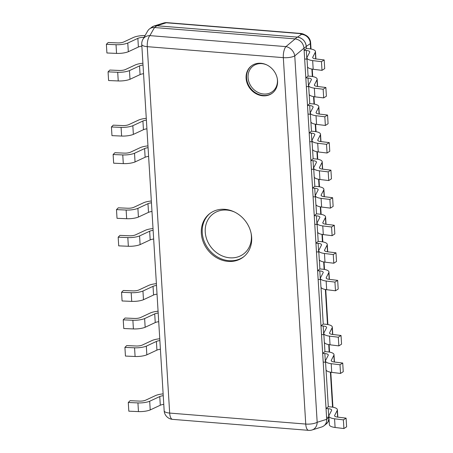 <?xml version="1.0" encoding="UTF-8"?>
<svg xmlns="http://www.w3.org/2000/svg" width="453" height="453" viewBox="0 0 453 453"><rect width="100%" height="100%" fill="white"/><g stroke="black" fill="none" stroke-linecap="round" stroke-linejoin="round"><path stroke-width="0.68" d="M305.532 35.136A9.156 8.386 116.1 0 0 301.488 34.366A9.156 8.652 55.9 0 1 310.322 43.63A9.156 2.865 -3.5 0 0 310.645 42.797A9.156 9.156 0 0 0 305.532 35.136L303.918 34.343A9.156 9.156 0 0 0 300.628 33.437A9.156 3.601 94.6 0 0 299.869 33.573A9.156 8.386 -63.9 0 1 303.918 34.343M163.59 23.035A9.156 7.661 72.7 0 1 166.291 22.786A9.156 3.601 -85.4 0 1 167.049 22.65A9.156 9.156 0 0 0 163.59 23.035L153.873 26.059L156.766 25.753L166.291 22.786L299.869 33.573L301.488 34.366L297.434 37.118C302.513 38.029 305.458 41.115 306.268 46.382L310.322 43.63L310.645 48.952M151.076 27.746L153.873 26.059M328.98 418.317L327.983 422.032L325.582 424.495M326.041 408.498L328.306 406.726L326.052 369.908L328.306 406.726L330.486 406.902A11.444 3.584 176.5 0 1 337.372 409.75A11.444 3.584 176.5 0 1 337.225 410.412L334.671 415.395A5.719 1.789 -3.5 0 0 334.597 415.729A5.719 1.789 -3.5 0 0 337.502 417.094L346.092 418.142L346.624 426.822L343.906 428.549L343.374 419.869L334.569 418.799A11.444 3.584 176.5 0 1 328.844 416.069A11.444 3.584 176.5 0 1 328.878 415.724L331.585 410.429A5.719 1.789 -3.5 0 0 331.664 410.095A5.719 1.789 -3.5 0 0 328.221 408.674L326.041 408.498L326.568 417.179L328.748 417.355A5.719 1.789 176.5 0 1 328.923 417.366M322.666 353.391L324.937 351.619L324.371 342.355L324.937 351.619L327.117 351.794A11.444 3.584 176.5 0 1 334.003 354.642A11.444 3.584 176.5 0 1 333.85 355.305L331.302 360.288A5.719 1.789 -3.5 0 0 331.228 360.622A5.719 1.789 -3.5 0 0 334.133 361.987L342.723 363.034L343.249 371.715L340.537 373.442L340.005 364.761L331.2 363.691A11.444 3.584 176.5 0 1 325.475 360.962A11.444 3.584 176.5 0 1 325.509 360.616L328.215 355.322A5.719 1.789 -3.5 0 0 328.289 354.988A5.719 1.789 -3.5 0 0 324.846 353.567L322.666 353.391L323.199 362.072L325.379 362.247A5.719 1.789 176.5 0 1 325.554 362.258M320.984 325.837L323.249 324.065L321.001 287.247L323.249 324.065L325.43 324.24A11.444 3.584 176.5 0 1 332.315 327.089A11.444 3.584 176.5 0 1 332.168 327.751L329.614 332.734A5.719 1.789 -3.5 0 0 329.541 333.068A5.719 1.789 -3.5 0 0 332.451 334.433L341.035 335.48L341.568 344.161L338.85 345.888L338.317 337.208L329.512 336.137A11.444 3.584 176.5 0 1 323.787 333.408A11.444 3.584 176.5 0 1 323.821 333.063L326.528 327.768A5.719 1.789 -3.5 0 0 326.607 327.434A5.719 1.789 -3.5 0 0 323.165 326.013L320.984 325.837L321.511 334.518L323.691 334.693A5.719 1.789 176.5 0 1 323.867 334.705M317.61 270.73L319.88 268.957L319.314 259.694L319.88 268.957L322.06 269.133A11.444 3.584 176.5 0 1 328.946 271.981A11.444 3.584 176.5 0 1 328.793 272.644L326.245 277.627A5.719 1.789 -3.5 0 0 326.171 277.961A5.719 1.789 -3.5 0 0 329.076 279.325L337.666 280.373L338.198 289.054L335.48 290.781L334.948 282.1L326.143 281.03A11.444 3.584 176.5 0 1 320.418 278.301A11.444 3.584 176.5 0 1 320.452 277.955L323.159 272.661A5.719 1.789 -3.5 0 0 323.238 272.327A5.719 1.789 -3.5 0 0 319.79 270.905L317.61 270.73L318.142 279.405L320.322 279.586A5.719 1.789 176.5 0 1 320.498 279.597M315.928 243.176L318.193 241.404L317.627 232.14L318.193 241.404L320.373 241.579A11.444 3.584 176.5 0 1 327.264 244.427A11.444 3.584 176.5 0 1 327.111 245.09L324.558 250.073A5.719 1.789 -3.5 0 0 324.484 250.407A5.719 1.789 -3.5 0 0 327.394 251.772L335.979 252.819L336.511 261.5L333.793 263.227L333.261 254.546L324.456 253.476A11.444 3.584 176.5 0 1 318.736 250.747A11.444 3.584 176.5 0 1 318.765 250.401L321.477 245.107A5.719 1.789 -3.5 0 0 321.551 244.773A5.719 1.789 -3.5 0 0 318.108 243.352L315.928 243.176L316.46 251.851L318.64 252.032A5.719 1.789 176.5 0 1 318.816 252.044M314.24 215.622L316.511 213.85L315.945 204.586L316.511 213.85L318.691 214.026A11.444 3.584 176.5 0 1 325.577 216.874A11.444 3.584 176.5 0 1 325.424 217.536L322.876 222.519A5.719 1.789 -3.5 0 0 322.802 222.853A5.719 1.789 -3.5 0 0 325.707 224.218L334.297 225.266L334.824 233.946L332.111 235.673L331.579 226.993L322.768 225.922A11.444 3.584 176.5 0 1 317.049 223.193A11.444 3.584 176.5 0 1 317.083 222.848L319.79 217.553A5.719 1.789 -3.5 0 0 319.863 217.219A5.719 1.789 -3.5 0 0 316.421 215.798L314.24 215.622L314.773 224.297L316.953 224.478A5.719 1.789 176.5 0 1 317.128 224.49M312.559 188.069L314.824 186.296L314.257 177.032L314.824 186.296L317.004 186.472A11.444 3.584 176.5 0 1 323.889 189.32A11.444 3.584 176.5 0 1 323.742 189.983L321.188 194.966A5.719 1.789 -3.5 0 0 321.115 195.294A5.719 1.789 -3.5 0 0 324.02 196.664L332.61 197.712L333.142 206.392L330.424 208.12L329.892 199.439L321.086 198.369A11.444 3.584 176.5 0 1 315.362 195.639A11.444 3.584 176.5 0 1 315.396 195.294L318.102 190A5.719 1.789 -3.5 0 0 318.182 189.665A5.719 1.789 -3.5 0 0 314.739 188.244L312.559 188.069L313.085 196.744L315.265 196.925A5.719 1.789 176.5 0 1 315.441 196.936M310.871 160.515L313.136 158.743L312.57 149.479L313.136 158.743L315.316 158.918A11.444 3.584 176.5 0 1 322.208 161.766A11.444 3.584 176.5 0 1 322.055 162.429L319.507 167.412A5.719 1.789 -3.5 0 0 319.427 167.74A5.719 1.789 -3.5 0 0 322.338 169.111L330.922 170.158L331.454 178.839L328.736 180.566L328.21 171.885L319.399 170.815A11.444 3.584 176.5 0 1 313.68 168.086A11.444 3.584 176.5 0 1 313.708 167.74L316.421 162.446A5.719 1.789 -3.5 0 0 316.494 162.112A5.719 1.789 -3.5 0 0 313.051 160.69L310.871 160.515L311.404 169.19L313.584 169.371A5.719 1.789 176.5 0 1 313.759 169.382M309.184 132.961L311.454 131.189L310.888 121.925L311.454 131.189L313.635 131.364A11.444 3.584 176.5 0 1 320.52 134.207A11.444 3.584 176.5 0 1 320.367 134.875L317.819 139.858A5.719 1.789 -3.5 0 0 317.746 140.187A5.719 1.789 -3.5 0 0 320.65 141.557L329.24 142.604L329.767 151.285L327.055 153.012L326.522 144.331L317.717 143.261A11.444 3.584 176.5 0 1 311.992 140.532A11.444 3.584 176.5 0 1 312.026 140.187L314.733 134.892A5.719 1.789 -3.5 0 0 314.807 134.558A5.719 1.789 -3.5 0 0 311.364 133.137L309.184 132.961L309.716 141.636L311.896 141.812A5.719 1.789 176.5 0 1 312.072 141.829M307.502 105.407L309.767 103.635L309.201 94.371L309.767 103.635L311.947 103.811A11.444 3.584 176.5 0 1 318.833 106.653A11.444 3.584 176.5 0 1 318.685 107.321L316.132 112.304A5.719 1.789 -3.5 0 0 316.058 112.633A5.719 1.789 -3.5 0 0 318.969 114.003L327.553 115.051L328.085 123.731L325.367 125.458L324.835 116.778L316.03 115.708A11.444 3.584 176.5 0 1 310.305 112.978A11.444 3.584 176.5 0 1 310.339 112.633L313.051 107.338A5.719 1.789 -3.5 0 0 313.125 107.004A5.719 1.789 -3.5 0 0 309.682 105.583L307.502 105.407L308.029 114.082L310.209 114.258A5.719 1.789 176.5 0 1 310.384 114.275M305.815 77.854L308.085 76.081L307.519 66.818L308.085 76.081L310.265 76.257A11.444 3.584 176.5 0 1 317.151 79.099A11.444 3.584 176.5 0 1 316.998 79.768L314.45 84.751A5.719 1.789 -3.5 0 0 314.371 85.079A5.719 1.789 -3.5 0 0 317.281 86.449L325.866 87.497L326.398 96.178L323.685 97.905L323.153 89.224L314.342 88.154A11.444 3.584 176.5 0 1 308.623 85.424A11.444 3.584 176.5 0 1 308.652 85.079L311.364 79.785A5.719 1.789 -3.5 0 0 311.438 79.451A5.719 1.789 -3.5 0 0 307.995 78.029L305.815 77.854L306.347 86.529L308.527 86.704A5.719 1.789 176.5 0 1 308.703 86.721M328.935 417.49L326.698 419.24L304.003 48.239L306.273 46.466L306.398 48.528L308.578 48.703A11.444 3.584 176.5 0 1 315.464 51.546A11.444 3.584 176.5 0 1 315.316 52.208L312.763 57.197A5.719 1.789 -3.5 0 0 312.689 57.525A5.719 1.789 -3.5 0 0 315.594 58.896L324.184 59.943L321.466 61.67L312.661 60.6A11.444 3.584 176.5 0 1 306.936 57.871A11.444 3.584 176.5 0 1 306.97 57.525L309.676 52.231A5.719 1.789 -3.5 0 0 309.756 51.897A5.719 1.789 -3.5 0 0 306.313 50.476L304.133 50.3L306.398 48.528L306.268 46.382M297.434 37.118L156.766 25.753M326.698 419.24A9.156 7.911 52 0 1 326.698 419.319L303.997 48.154A9.156 7.911 52 0 1 304.003 48.239M324.608 425.254L326.211 424.002A9.156 7.911 -128 0 0 328.98 418.227M306.273 46.466A9.156 7.911 -128 0 0 297.355 37.112L156.846 25.759A9.156 7.911 -128 0 0 151.738 27.225L150.102 28.505M297.355 37.112L295.084 38.884A9.156 7.911 52 0 1 295.163 38.89L154.496 27.525A9.156 7.911 52 0 1 154.581 27.531L156.846 25.759M295.084 38.884L154.581 27.531M147.265 46.665A9.156 3.601 -85.4 0 1 149.864 35.628A9.156 7.86 -150.2 0 0 142.944 39.281A9.156 9.156 0 0 0 141.755 44.388A9.156 2.865 -3.5 0 0 147.265 46.665L283.329 57.65A9.156 2.865 -3.5 0 0 294.761 55.883A9.156 6.869 -129.9 0 0 285.928 46.619A9.156 3.601 94.6 0 0 283.329 57.65L305.741 424.059A9.156 3.601 94.6 0 0 308.635 430.35A9.156 9.156 0 0 0 312.094 429.965A9.156 7.661 -107.3 0 0 317.174 422.292A9.156 2.865 176.5 0 1 305.741 424.059L169.671 413.074A9.156 2.865 176.5 0 1 164.167 410.792A9.156 9.156 0 0 0 172.565 419.359A9.156 3.601 -85.4 0 1 169.671 413.074L147.265 46.665M312.094 429.965L321.811 426.941C325.124 425.695 326.749 423.159 326.698 419.319L317.174 422.292L294.761 55.883L303.997 48.154C303.193 42.888 300.248 39.802 295.169 38.89L285.928 46.619L149.864 35.628L154.496 27.525C151.478 27.378 149.213 28.528 147.701 30.968L142.944 39.281M262.831 95.809A17.163 14.836 52 0 1 247.315 83.703A17.163 14.836 52 0 1 251.268 66.013A17.163 14.836 52 0 1 273.527 70.402A17.163 14.836 52 0 1 272.406 93.063A17.163 14.836 52 0 1 262.831 95.809M228.097 261.398A27.463 23.737 52 0 1 203.267 242.027A27.463 23.737 52 0 1 209.592 213.72A27.463 23.737 52 0 1 245.203 220.747A27.463 23.737 52 0 1 243.414 257.004A27.463 23.737 52 0 1 228.097 261.398M145.079 35.555A11.444 3.584 -3.5 0 0 133.324 37.514L123.833 41.936A5.719 1.789 176.5 0 1 117.587 42.905L108.182 42.497L106.376 44.298L106.908 52.978L116.557 53.397A11.444 3.584 176.5 0 0 128.312 51.733L127.78 43.052L137.859 38.352A5.719 1.789 176.5 0 1 144.031 37.384M106.376 44.298L116.025 44.717A11.444 3.584 -3.5 0 0 127.78 43.052M141.863 46.166A5.719 1.789 -3.5 0 0 138.392 47.033L128.312 51.733M142.905 63.239A11.444 3.584 -3.5 0 0 135.005 65.068L125.515 69.49A5.719 1.789 176.5 0 1 119.269 70.458L109.864 70.051L108.063 71.851L108.595 80.532L118.239 80.951A11.444 3.584 176.5 0 0 129.994 79.286L129.462 70.606L139.547 65.906A5.719 1.789 176.5 0 1 143.018 65.039M108.063 71.851L117.712 72.27A11.444 3.584 -3.5 0 0 129.462 70.606M143.55 73.72A5.719 1.789 -3.5 0 0 140.079 74.586L129.994 79.286M146.279 118.346A11.444 3.584 -3.5 0 0 138.38 120.175L128.89 124.598A5.719 1.789 176.5 0 1 122.638 125.566L113.239 125.158L111.432 126.959L111.965 135.64L121.614 136.059A11.444 3.584 176.5 0 0 133.363 134.394L132.837 125.713L142.916 121.013A5.719 1.789 176.5 0 1 146.387 120.147M111.432 126.959L121.081 127.378A11.444 3.584 -3.5 0 0 132.837 125.713M146.919 128.828A5.719 1.789 -3.5 0 0 143.448 129.694L133.363 134.394M147.961 145.9A11.444 3.584 -3.5 0 0 140.062 147.729L130.572 152.151A5.719 1.789 176.5 0 1 124.326 153.12L114.92 152.712L113.12 154.518L113.652 163.193L123.295 163.612A11.444 3.584 176.5 0 0 135.051 161.948L134.518 153.267L144.603 148.567A5.719 1.789 176.5 0 1 148.074 147.701M113.12 154.518L122.763 154.932A11.444 3.584 -3.5 0 0 134.518 153.267M148.607 156.381A5.719 1.789 -3.5 0 0 145.13 157.248L135.051 161.948M151.336 201.007A11.444 3.584 -3.5 0 0 143.431 202.836L133.941 207.259A5.719 1.789 176.5 0 1 127.695 208.227L118.29 207.819L116.489 209.626L117.021 218.301L126.664 218.72A11.444 3.584 176.5 0 0 138.42 217.055L137.893 208.374L147.972 203.674A5.719 1.789 176.5 0 1 151.444 202.808M116.489 209.626L126.138 210.039A11.444 3.584 -3.5 0 0 137.893 208.374M151.976 211.489A5.719 1.789 -3.5 0 0 148.505 212.355L138.42 217.055M153.018 228.561A11.444 3.584 -3.5 0 0 145.119 230.39L135.628 234.813A5.719 1.789 176.5 0 1 129.382 235.781L119.977 235.373L118.176 237.179L118.703 245.854L128.352 246.273A11.444 3.584 176.5 0 0 140.107 244.609L139.575 235.928L149.654 231.228A5.719 1.789 176.5 0 1 153.131 230.362M118.176 237.179L127.82 237.593A11.444 3.584 -3.5 0 0 139.575 235.928M153.658 239.042A5.719 1.789 -3.5 0 0 150.186 239.909L140.107 244.609M156.387 283.669A11.444 3.584 -3.5 0 0 148.488 285.498L138.997 289.92A5.719 1.789 176.5 0 1 132.752 290.888L123.346 290.481L121.546 292.287L122.078 300.962L131.721 301.381A11.444 3.584 176.5 0 0 143.476 299.716L142.944 291.036L153.029 286.336A5.719 1.789 176.5 0 1 156.5 285.469M121.546 292.287L131.194 292.7A11.444 3.584 -3.5 0 0 142.944 291.036M157.032 294.15A5.719 1.789 -3.5 0 0 153.556 295.016L143.476 299.716M158.074 311.222A11.444 3.584 -3.5 0 0 150.175 313.051L140.685 317.474A5.719 1.789 176.5 0 1 134.439 318.442L125.034 318.034L123.233 319.841L123.76 328.516L133.409 328.935A11.444 3.584 176.5 0 0 145.164 327.27L144.632 318.589L154.711 313.889A5.719 1.789 176.5 0 1 158.182 313.029M123.233 319.841L132.876 320.254A11.444 3.584 -3.5 0 0 144.632 318.589M158.714 321.704A5.719 1.789 -3.5 0 0 155.243 322.57L145.164 327.27M159.762 338.776A11.444 3.584 -3.5 0 0 151.857 340.605L142.367 345.027A5.719 1.789 176.5 0 1 136.121 345.996L126.715 345.588L124.915 347.394L125.447 356.069L135.096 356.488A11.444 3.584 176.5 0 0 146.846 354.824L146.319 346.143L156.398 341.443A5.719 1.789 176.5 0 1 159.869 340.582M124.915 347.394L134.564 347.808A11.444 3.584 -3.5 0 0 146.319 346.143M160.402 349.257A5.719 1.789 -3.5 0 0 156.931 350.124L146.846 354.824M163.131 393.884A11.444 3.584 -3.5 0 0 155.232 395.712L145.741 400.135A5.719 1.789 176.5 0 1 139.496 401.103L130.09 400.695L128.284 402.502L128.816 411.177L138.465 411.596A11.444 3.584 176.5 0 0 150.22 409.931L149.688 401.25L159.767 396.551A5.719 1.789 176.5 0 1 163.239 395.69M128.284 402.502L137.933 402.915A11.444 3.584 -3.5 0 0 149.688 401.25M163.771 404.365A5.719 1.789 -3.5 0 0 160.3 405.231L150.22 409.931M324.184 59.943L324.716 68.624L321.998 70.351L321.466 61.67M306.936 57.871L307.468 66.551A11.444 3.584 -3.5 0 0 313.187 69.275L321.998 70.351M304.133 50.3L304.659 58.975L306.84 59.15A5.719 1.789 176.5 0 1 307.015 59.167M325.866 87.497L323.153 89.224M308.623 85.424L309.156 94.105A11.444 3.584 -3.5 0 0 314.875 96.829L323.685 97.905M327.553 115.051L324.835 116.778M310.305 112.978L310.837 121.659A11.444 3.584 -3.5 0 0 316.562 124.382L325.367 125.458M329.24 142.604L326.522 144.331M311.992 140.532L312.525 149.213A11.444 3.584 -3.5 0 0 318.244 151.936L327.055 153.012M330.922 170.158L328.21 171.885M313.68 168.086L314.206 176.766A11.444 3.584 -3.5 0 0 319.931 179.49L328.736 180.566M332.61 197.712L329.892 199.439M315.362 195.639L315.894 204.32A11.444 3.584 -3.5 0 0 321.619 207.044L330.424 208.12M334.297 225.266L331.579 226.993M317.049 223.193L317.581 231.874A11.444 3.584 -3.5 0 0 323.3 234.597L332.111 235.673M335.979 252.819L333.261 254.546M318.736 250.747L319.263 259.427A11.444 3.584 -3.5 0 0 324.988 262.151L333.793 263.227M337.666 280.373L334.948 282.1M320.418 278.301L320.95 286.981A11.444 3.584 -3.5 0 0 326.67 289.705L335.48 290.781M341.035 335.48L338.317 337.208M323.787 333.408L324.32 342.089A11.444 3.584 -3.5 0 0 330.044 344.812L338.85 345.888M342.723 363.034L340.005 364.761M325.475 360.962L326.007 369.642A11.444 3.584 -3.5 0 0 331.726 372.372L340.537 373.442M346.092 418.142L343.374 419.869M328.844 416.069L329.376 424.75A11.444 3.584 -3.5 0 0 335.095 427.479L343.906 428.549M311.879 69.071L312.332 76.506M313.561 96.625L314.02 104.06M315.248 124.179L315.701 131.613M316.93 151.732L317.389 159.167M318.618 179.286L319.071 186.721M320.305 206.84L320.758 214.275M321.987 234.394L322.445 241.828M323.674 261.947L324.127 269.382M325.362 289.501L327.496 324.49M328.731 344.608L329.184 352.043M330.413 372.162L332.553 407.151M277.225 78.284A16.019 13.845 52 0 1 263.674 94.014A16.019 13.845 52 0 1 248.119 75.085A16.019 13.845 52 0 1 266.772 64.909M251.494 65.838A17.163 14.836 -128 0 0 247.831 83.499A17.163 14.836 -128 0 0 263.284 95.453A17.163 14.836 -128 0 0 272.632 92.882M251.092 233.221A25.175 21.761 52 0 1 229.779 257.808A25.175 21.761 52 0 1 205.328 228.125A25.175 21.761 52 0 1 234.524 212.015M210.05 213.374A27.463 23.737 -128 0 0 204.297 241.625A27.463 23.737 -128 0 0 229.003 260.69A27.463 23.737 -128 0 0 243.861 256.641M116.025 44.717L116.557 53.397M137.859 38.352L138.392 47.033M117.712 72.27L118.239 80.951M139.547 65.906L140.079 74.586M121.081 127.378L121.614 136.059M142.916 121.013L143.448 129.694M122.763 154.932L123.295 163.612M144.603 148.567L145.13 157.248M126.138 210.039L126.664 218.72M147.972 203.674L148.505 212.355M127.82 237.593L128.352 246.273M149.654 231.228L150.186 239.909M131.194 292.7L131.721 301.381M153.029 286.336L153.556 295.016M132.876 320.254L133.409 328.935M154.711 313.889L155.243 322.57M134.564 347.808L135.096 356.488M156.398 341.443L156.931 350.124M137.933 402.915L138.465 411.596M159.767 396.551L160.3 405.231M312.661 60.6L313.187 69.275M306.313 50.476L306.84 59.15M315.316 52.208L315.724 58.913M312.763 57.197L312.802 57.848M314.342 88.154L314.875 96.829M307.995 78.029L308.527 86.704M316.998 79.768L317.411 86.466M314.45 84.751L314.49 85.402M316.03 115.708L316.562 124.382M309.682 105.583L310.209 114.258M318.685 107.321L319.093 114.02M316.132 112.304L316.171 112.956M317.717 143.261L318.244 151.936M311.364 133.137L311.896 141.812M320.367 134.875L320.781 141.574M317.819 139.858L317.859 140.509M319.399 170.815L319.931 179.49M313.051 160.69L313.584 169.371M322.055 162.429L322.462 169.128M319.507 167.412L319.546 168.063M321.086 198.369L321.619 207.044M314.739 188.244L315.265 196.925M323.742 189.983L324.15 196.681M321.188 194.966L321.228 195.617M322.768 225.922L323.3 234.597M316.421 215.798L316.953 224.478M325.424 217.536L325.837 224.235M322.876 222.519L322.915 223.17M324.456 253.476L324.988 262.151M318.108 243.352L318.64 252.032M327.111 245.09L327.519 251.789M324.558 250.073L324.603 250.724M326.143 281.03L326.67 289.705M319.79 270.905L320.322 279.586M328.793 272.644L329.206 279.342M326.245 277.627L326.285 278.278M329.512 336.137L330.044 344.812M323.165 326.013L323.691 334.693M332.168 327.751L332.576 334.45M329.614 332.734L329.654 333.385M331.2 363.691L331.726 372.372M324.846 353.567L325.379 362.247M333.85 355.305L334.263 362.004M331.302 360.288L331.341 360.939M334.569 418.799L335.095 427.479M328.221 408.674L328.748 417.355M337.225 410.412L337.632 417.111M334.671 415.395L334.71 416.047M300.628 33.437L167.049 22.65M332.938 407.219L330.798 372.23M329.563 352.111L329.11 344.676M327.881 324.558L325.741 289.569M324.512 269.45L324.054 262.015M322.825 241.896L322.372 234.461M321.137 214.343L320.684 206.908M319.456 186.789L318.997 179.354M317.768 159.235L317.315 151.8M316.081 131.681L315.628 124.247M314.399 104.128L313.946 96.693M312.712 76.574L312.259 69.139M311.03 49.02L310.645 42.797M327.983 422.032L329.093 420.095M308.635 430.35L172.565 419.359M164.167 410.792L141.755 44.388M315.917 58.935L315.464 51.546M317.604 86.489L317.151 79.099M319.286 114.043L318.833 106.653M320.973 141.596L320.52 134.207M322.655 169.15L322.208 161.766M324.342 196.704L323.889 189.32M326.03 224.258L325.577 216.874M327.712 251.811L327.264 244.427M329.399 279.365L328.946 271.981M332.768 334.473L332.315 327.089M334.456 362.026L334.003 354.642M337.825 417.134L337.372 409.75"/></g></svg>
